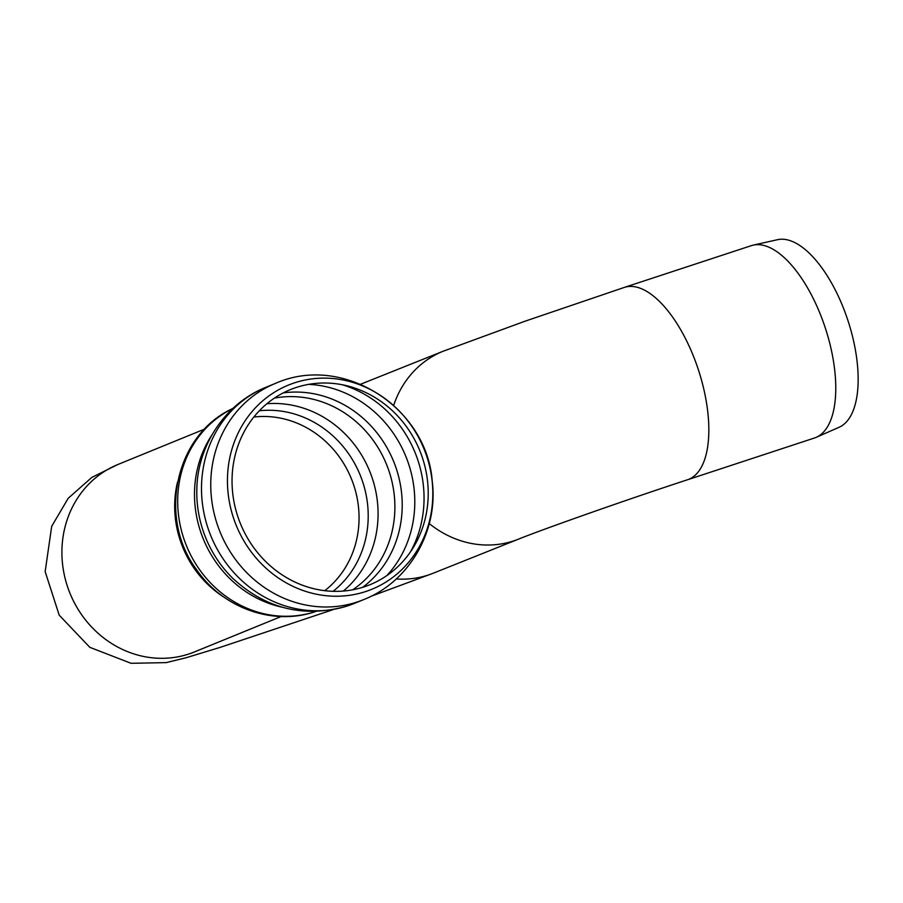<?xml version="1.0" encoding="UTF-8"?>
<svg xmlns="http://www.w3.org/2000/svg" width="903" height="903" viewBox="0 0 903 903"><rect width="100%" height="100%" fill="white"/><g stroke="black" fill="none" stroke-linecap="round" stroke-linejoin="round"><path stroke-width="1.35" d="M364.248 586.826A105.358 96.835 -112.2 0 1 233.425 463.69A105.358 96.835 -112.2 0 1 392.726 411.034A105.358 96.835 -112.2 0 1 364.248 586.826M266.859 403.754A105.391 96.869 -112.2 0 1 371.957 477.258A105.391 96.869 -112.2 0 1 343.332 591.059M365.85 591.488A110.279 101.362 -112.2 0 1 228.899 462.596A110.279 101.362 -112.2 0 1 395.661 407.467A110.279 101.362 -112.2 0 1 365.85 591.488M315.7 611.489A109.827 100.944 -112.2 0 1 315.519 611.545A109.827 100.944 -112.2 0 1 186.458 545.739A109.827 100.944 -112.2 0 1 232.827 408.506M687.578 479.741A101.226 44.619 71.8 0 0 697.455 366.99A101.226 44.619 71.8 0 0 624.334 287.414L751.273 245.672A101.226 44.619 71.8 0 1 753.125 245.153A101.226 44.619 71.8 0 1 824.394 325.249A101.226 44.619 71.8 0 1 816.312 437.3A101.226 44.619 71.8 0 1 814.517 437.989L687.578 479.741C627.303 499.461 543.019 529.192 518.435 539.17A101.226 90.831 68.2 0 1 429.275 523.593M753.125 245.153L777.483 239.701A98.799 43.547 71.8 0 1 847.048 317.867A98.799 43.547 71.8 0 1 839.158 427.243L816.312 437.3M342.124 384.712A112.322 103.235 -112.2 0 1 417.525 459.119A112.322 103.235 -112.2 0 1 410.413 551.981M308.691 384.362A112.322 103.235 -112.2 0 1 408.269 462.9A112.322 103.235 -112.2 0 1 386.789 575.64M283.26 392.895A107.942 99.206 -112.2 0 1 393.573 461.286A107.942 99.206 -112.2 0 1 362.645 587.334M274.388 398.121A105.391 96.869 -112.2 0 1 388.764 470.395A105.391 96.869 -112.2 0 1 352.655 589.817M259.353 410.752A100.865 92.704 -112.2 0 1 360.128 474.944A100.865 92.704 -112.2 0 1 333.072 591.318M253.845 417.028A96.79 88.968 -112.2 0 1 353.434 484.234A96.79 88.968 -112.2 0 1 324.741 590.686M363.604 599.637L354.348 603.418A116.758 107.322 -112.2 0 1 353.705 603.667A116.758 107.322 -112.2 0 1 348.016 605.744A116.758 107.322 -112.2 0 1 209.665 532.86A116.758 107.322 -112.2 0 1 265.369 387.511A116.758 107.322 -112.2 0 1 266.08 387.218L275.325 383.448C342.801 353.299 426.747 407.377 432.21 480.972C438.61 530.298 409.691 581.645 363.604 599.637A116.758 107.322 -112.2 0 1 357.272 601.974A116.758 107.322 -112.2 0 1 218.786 528.729A116.758 107.322 -112.2 0 1 275.257 383.47M233.166 578.71A112.074 103.01 -112.2 0 1 233.008 578.552A112.074 103.01 -112.2 0 1 196.82 489.923A112.074 103.01 -112.2 0 1 196.82 489.674M282.086 607.188A109.827 100.944 -112.2 0 1 211.833 435.099M224.565 597.56A101.226 93.043 -112.2 0 1 177.485 482.236M624.334 287.414L524.767 321.299L443.305 351.177A101.226 90.831 68.2 0 0 393.674 405.391M396.236 578.947A101.226 90.831 68.2 0 0 433.022 573.303L518.435 539.17M191.763 653.05L194.427 651.932A101.226 93.043 -112.2 0 1 70.016 593.384A101.226 93.043 -112.2 0 1 117.898 464.503L204.654 429.072M233.55 579.083L233.008 578.552C266.283 609.085 304.424 618.228 347.395 605.981L353.705 603.667M265.448 387.489C224.915 403.81 197.226 445.98 196.82 489.911M316.174 611.32L315.474 611.557C273.045 626.287 222.51 607.843 196.549 569.635C157.461 517.622 175.182 434.151 233.279 408.291M360.613 384.226L443.305 351.177M433.022 573.303L370.817 596.375M332.97 609.683L219.756 647.507L185.657 657.869L166.22 662.61L131.059 663.299L89.815 647.327L59.214 615.191L45.15 571.61L51.697 526.314L68.222 498.264L91.801 477.427L117.683 464.582M281.183 616.512L194.427 651.932"/></g></svg>

